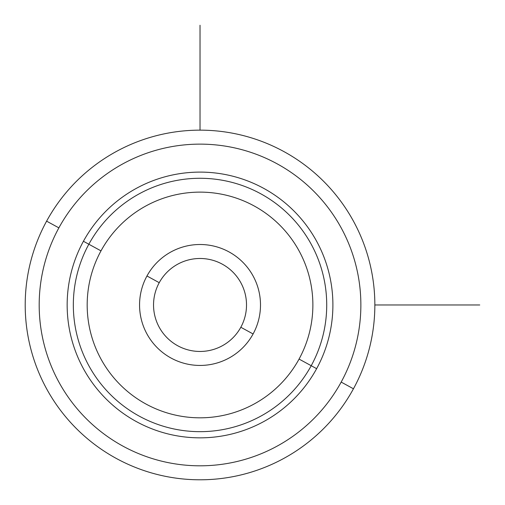 <?xml version="1.0" encoding="UTF-8"?>
<svg xmlns="http://www.w3.org/2000/svg" width="505" height="505" viewBox="0 0 505 505"><rect width="100%" height="100%" fill="white"/><g stroke="black" fill="none" stroke-linecap="round" stroke-linejoin="round"><path stroke-width="0.76" d="M146.961 333.963A60.467 60.467 0 0 1 146.961 275.982A60.467 60.467 0 0 0 171.037 358.039A60.467 60.467 0 0 0 253.093 333.963A60.467 60.467 0 0 1 146.961 333.963A60.467 60.467 0 0 1 146.961 275.982L159.233 282.686A46.485 46.485 0 0 0 177.741 345.767A46.485 46.485 0 0 0 240.822 327.259L253.093 333.963A60.467 60.467 0 0 0 229.018 251.907A60.467 60.467 0 0 0 146.961 275.982A60.467 60.467 0 0 1 229.018 251.907A60.467 60.467 0 0 1 253.093 333.963A60.467 60.467 0 0 1 171.037 358.039A60.467 60.467 0 0 1 146.961 275.982L159.233 282.686A46.485 46.485 0 0 1 222.314 264.178A46.485 46.485 0 0 1 240.822 327.259A46.485 46.485 0 0 0 222.314 264.178A46.485 46.485 0 0 0 159.233 282.686A46.485 46.485 0 0 0 177.741 345.767A46.485 46.485 0 0 0 240.822 327.259L253.093 333.963M46.605 221.158A174.825 174.825 0 0 0 116.213 458.395A174.825 174.825 0 0 0 353.449 388.787A174.825 174.825 0 0 0 283.842 151.55A174.825 174.825 0 0 0 46.605 221.158L58.877 227.862A160.843 160.843 0 0 0 122.917 446.123A160.843 160.843 0 0 0 341.178 382.083L353.449 388.787A174.825 174.825 0 0 1 116.213 458.395A174.825 174.825 0 0 1 46.605 221.158A174.825 174.825 0 0 1 283.842 151.55A174.825 174.825 0 0 1 353.449 388.787L341.178 382.083A160.843 160.843 0 0 0 277.138 163.822A160.843 160.843 0 0 0 58.877 227.862L46.605 221.158M341.178 382.083A160.843 160.843 0 0 1 122.917 446.123A160.843 160.843 0 0 1 58.877 227.862A160.843 160.843 0 0 1 277.138 163.822A160.843 160.843 0 0 1 341.178 382.083M316.629 368.675A132.865 132.865 0 0 0 263.73 188.371A132.865 132.865 0 0 0 83.426 241.27A132.865 132.865 0 0 0 136.325 421.574A132.865 132.865 0 0 0 316.629 368.675L311.213 365.715A126.698 126.698 0 0 0 260.769 193.787A126.698 126.698 0 0 0 88.842 244.231L83.426 241.27A132.865 132.865 0 0 1 263.73 188.371A132.865 132.865 0 0 1 316.629 368.675A132.865 132.865 0 0 1 136.325 421.574A132.865 132.865 0 0 1 83.426 241.27L88.842 244.231A126.698 126.698 0 0 0 139.285 416.158A126.698 126.698 0 0 0 311.213 365.715L316.629 368.675M88.842 244.231A126.698 126.698 0 0 1 260.769 193.787A126.698 126.698 0 0 1 311.213 365.715L299.061 359.074A112.849 112.849 0 0 0 254.129 205.939A112.849 112.849 0 0 0 100.994 250.871L88.842 244.231L100.994 250.871A112.849 112.849 0 0 0 145.926 404.006A112.849 112.849 0 0 0 299.061 359.074L311.213 365.715A126.698 126.698 0 0 1 139.285 416.158A126.698 126.698 0 0 1 88.842 244.231M299.061 359.074A112.849 112.849 0 0 1 145.926 404.006A112.849 112.849 0 0 1 100.994 250.871A112.849 112.849 0 0 1 254.129 205.939A112.849 112.849 0 0 1 299.061 359.074M374.855 304.969L479.75 304.969M200.03 130.145L200.03 25.25"/></g></svg>
